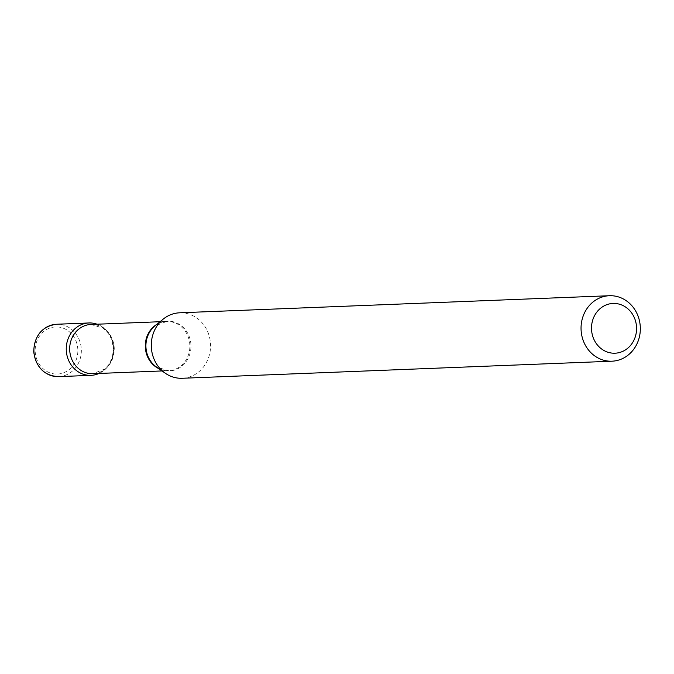 <?xml version="1.0" encoding="UTF-8"?>
<svg xmlns="http://www.w3.org/2000/svg" width="674" height="674" viewBox="0 0 674 674"><rect width="100%" height="100%" fill="white"/><g stroke="black" fill="none" stroke-linecap="round" stroke-linejoin="round"><path stroke-width="0.51" stroke-dasharray="3.37 2.53" d="M113.645 347.851A26.21 23.716 87.7 0 0 97.073 324.219A26.21 23.716 87.7 0 1 113.662 348.214A26.21 23.716 87.7 0 1 99.027 373.455A26.21 23.716 87.7 0 0 113.645 347.851M182.216 378.274A32.765 29.639 87.7 0 0 182.629 378.257A32.765 29.639 87.7 0 0 210.541 344.363A32.765 29.639 87.7 0 0 180.034 312.795M58.672 376.631A26.21 23.716 87.7 0 0 81.31 349.132A26.21 23.716 87.7 0 0 56.591 324.253M77.822 349.309A23.59 21.341 87.7 0 0 55.276 326.932A23.59 21.341 87.7 0 0 35.2 351.659A23.59 21.341 87.7 0 0 57.745 374.045A23.59 21.341 87.7 0 0 77.822 349.309M158.651 368.568A24.635 22.293 87.7 0 0 168.559 370.692A24.635 22.293 87.7 0 0 168.871 370.675A24.635 22.293 87.7 0 0 189.841 345.012A24.635 22.293 87.7 0 0 166.596 321.456A24.635 22.293 87.7 0 0 166.284 321.473A24.635 22.293 87.7 0 0 156.899 324.354M162.038 370.944L168.559 370.692L156.435 367.001A24.904 22.537 87.7 0 0 169.747 370.911A24.904 22.537 87.7 0 0 190.944 344.793A24.904 22.537 87.7 0 0 167.144 321.169A24.904 22.537 87.7 0 0 154.809 326.09L166.596 321.456L160.075 321.717M93.265 373.682A24.635 22.293 87.7 0 0 114.243 348.188A24.635 22.293 87.7 0 0 91.302 324.447M90.99 324.455L103.147 328.162L107.613 332.341L111.555 339.047L113.493 348.197L112.39 357.195L108.91 364.491L104.824 368.99L92.953 373.691"/><path stroke-width="1.01" d="M97.073 324.219A26.21 23.716 87.7 0 0 88.926 322.964A26.21 23.716 87.7 0 0 66.288 350.463A26.21 23.716 87.7 0 0 91.007 375.342A26.21 23.716 87.7 0 0 99.027 373.455A26.21 23.716 87.7 0 1 91.335 375.325A26.21 23.716 87.7 0 1 66.288 350.463A26.21 23.716 87.7 0 1 88.589 322.981A26.21 23.716 87.7 0 1 97.073 324.219M615.337 353.193A24.896 22.528 87.7 0 0 636.534 327.084A24.896 22.528 87.7 0 0 612.733 303.46A24.896 22.528 87.7 0 0 591.536 329.569A24.896 22.528 87.7 0 0 615.337 353.193M612.405 361.171A32.765 29.639 87.7 0 0 640.3 327.05A32.765 29.639 87.7 0 0 609.389 295.726A32.765 29.639 87.7 0 0 608.976 295.743A32.765 29.639 87.7 0 0 581.081 329.864A32.765 29.639 87.7 0 0 611.992 361.197A32.765 29.639 87.7 0 0 612.405 361.171M180.034 312.795A32.765 29.639 87.7 0 0 179.621 312.803A32.765 29.639 87.7 0 0 179.2 312.829A32.765 29.639 87.7 0 0 162.982 319.299A32.765 29.639 87.7 0 0 165.122 373.118A32.765 29.639 87.7 0 0 182.216 378.274L611.992 361.197M58.672 376.631C44.358 375.848 36.042 367.549 33.7 351.752C34.458 335.45 42.083 326.283 56.591 324.253A26.21 23.716 87.7 0 0 33.953 351.752A26.21 23.716 87.7 0 0 58.672 376.631L91.007 375.342M156.899 324.354A24.635 22.293 87.7 0 0 145.306 346.958A24.635 22.293 87.7 0 0 158.651 368.568M162.982 319.299L154.809 326.09A24.904 22.537 87.7 0 0 156.435 367.001L165.122 373.118M91.302 324.447A24.635 22.293 87.7 0 0 90.99 324.455A24.635 22.293 87.7 0 0 90.678 324.472A24.635 22.293 87.7 0 0 69.708 350.135A24.635 22.293 87.7 0 0 92.953 373.691A24.635 22.293 87.7 0 0 93.265 373.682M56.591 324.253L88.926 322.964M90.99 324.455L160.075 321.717M179.621 312.803L609.389 295.726M92.953 373.691L162.038 370.944"/></g></svg>
